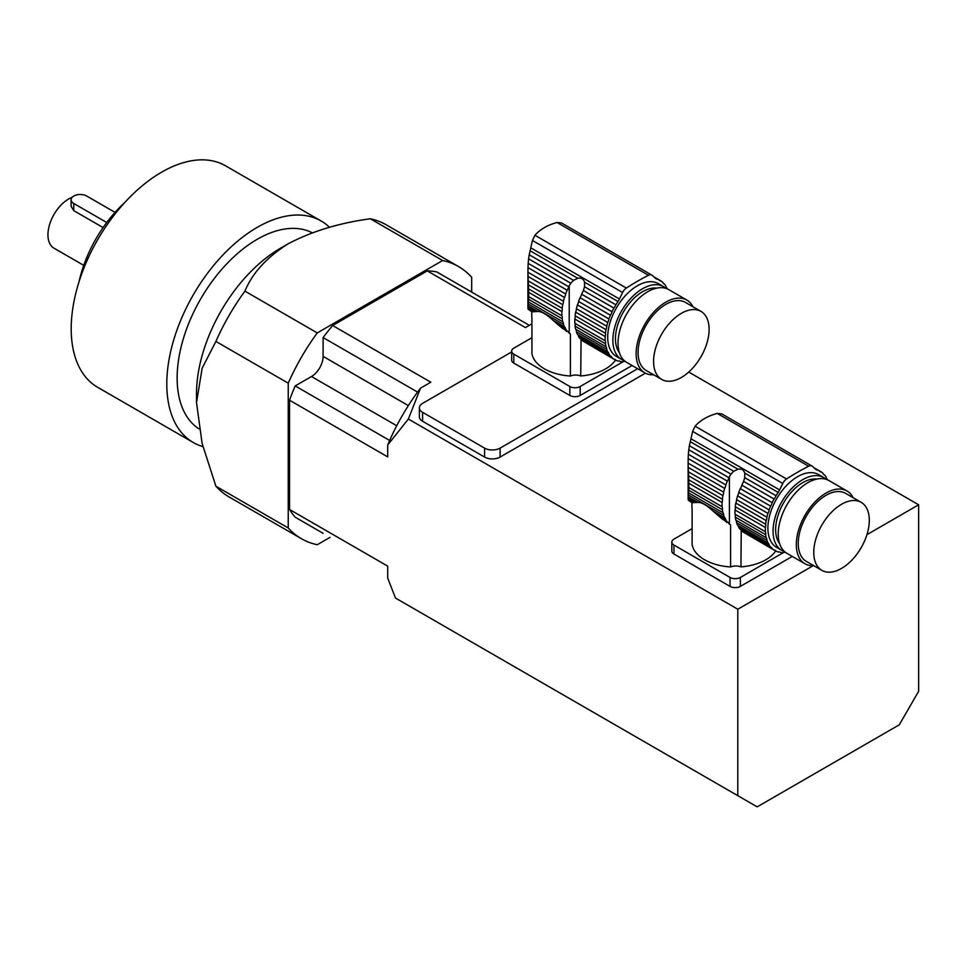 <?xml version="1.0" encoding="UTF-8"?>
<svg xmlns="http://www.w3.org/2000/svg" width="967" height="967" viewBox="0 0 967 967"><rect width="100%" height="100%" fill="white"/><g stroke="black" fill="none" stroke-linecap="round" stroke-linejoin="round"><path stroke-width="1.45" d="M615.495 360.038A43.297 24.997 180 0 1 580.744 375.945A9.138 5.27 0 0 0 570.397 376.018A43.297 24.997 180 0 1 531.935 353.632L531.935 317.829A43.297 24.997 180 0 1 531.729 315.363L531.729 311.725M570.397 376.018L570.397 334.014L569.212 333.132A45.654 26.351 -60 0 1 568.717 332.721L570.397 334.014M566.662 331.536L565.006 329.856M528.042 276.441L527.958 272.223L565.659 293.992A6.225 3.59 -60 0 1 564.486 297.473L528.042 276.441L528.224 280.901L563.447 301.245A6.225 3.59 -60 0 1 562.721 304.665L528.405 284.854L528.574 288.903L562.178 308.304A6.225 3.59 -60 0 1 561.912 311.567L528.683 292.372L528.683 296.603L561.912 315.786A6.225 3.59 -60 0 1 562.178 318.735L528.574 299.335L528.405 301.934L562.721 321.757A6.225 3.59 -60 0 1 563.447 324.332L528.224 304.001L528.042 305.862L537.761 311.483C541.593 311.41 546.657 314.335 552.967 320.258L562.468 328.393L567.145 331.089A6.225 3.59 -60 0 1 567.641 331.294A6.225 3.59 -60 0 1 568.717 332.721M537.761 311.483L531.898 311.821L528.187 309.307L532.539 311.821M557.754 324.477L565.659 329.046A6.225 3.59 -60 0 0 564.486 326.906A45.654 26.351 -60 0 1 563.447 324.332M552.967 320.258L564.486 326.906M563.447 301.245A45.654 26.351 -60 0 1 564.486 297.473M528.405 284.854L528.224 280.901M562.178 308.304A45.654 26.351 -60 0 1 562.721 304.665M528.683 292.372L528.574 288.903M561.912 315.786A45.654 26.351 -60 0 1 561.912 311.567M528.574 299.335L528.683 296.603M562.721 321.757A45.654 26.351 -60 0 1 562.178 318.735M528.224 304.001L528.405 301.934M567.145 331.089A45.654 26.351 -60 0 1 565.659 329.046M561.501 222.942L557.04 222.483C547.588 225.033 540.215 229.288 534.92 235.259L532.454 240.469L529.203 254.768L573.504 280.345L577.795 278.291C581.312 277.614 583.56 278.907 584.552 282.195L584.539 286.728L615.834 304.786A45.654 26.351 -60 0 1 617.998 301.499A10.963 6.334 -60 0 0 619.448 299.008L622.591 292.517A7.313 4.219 -60 0 1 626.362 288.057A255.735 147.649 -60 0 1 648.482 275.281A7.313 4.219 -60 0 1 651.818 275.087A7.313 4.219 -60 0 1 652.241 275.402L655.384 278.254A10.963 6.334 -60 0 0 656.025 278.726A10.963 6.334 -60 0 0 656.847 279.064A45.654 26.351 -60 0 1 658.998 279.874A6.225 3.59 -60 0 0 659.784 280.648A6.225 3.59 -60 0 0 660.932 280.938A45.654 26.351 -60 0 1 662.842 282.4A6.225 3.59 -60 0 0 663.918 283.827A6.225 3.59 -60 0 0 664.414 284.032A45.654 26.351 -60 0 1 665.9 286.075A6.225 3.59 -60 0 0 667.073 288.214A45.654 26.351 -60 0 1 667.399 288.94M528.598 258.842L528.187 263.362L568.717 286.776A45.654 26.351 -60 0 1 569.212 285.785L570.784 283.198L528.598 258.842L529.203 254.768M570.784 283.198L573.504 280.345M528.187 263.362L527.994 267.617L567.145 290.221A6.225 3.59 -60 0 0 568.717 286.776M565.659 293.992A45.654 26.351 -60 0 1 567.145 290.221M527.994 267.617L527.958 272.223M577.396 334.364L607.76 351.891A6.225 3.59 -60 0 1 608.932 354.031L578.568 336.504A6.225 3.59 120 0 0 577.396 334.364A45.654 26.351 120 0 1 576.368 331.79L606.732 349.317A6.225 3.59 -60 0 0 605.995 346.742A45.654 26.351 -60 0 1 605.451 343.72A6.225 3.59 -60 0 0 605.185 340.771A45.654 26.351 -60 0 1 605.185 336.552A6.225 3.59 -60 0 0 605.451 333.289A45.654 26.351 -60 0 1 605.995 329.65A6.225 3.59 -60 0 0 606.732 326.23A45.654 26.351 -60 0 1 607.76 322.458A6.225 3.59 -60 0 0 608.932 318.977A45.654 26.351 -60 0 1 610.419 315.206A6.225 3.59 -60 0 0 612.002 311.761A45.654 26.351 -60 0 1 613.9 308.086A6.225 3.59 -60 0 0 615.834 304.786M528.042 305.862L527.994 308.485L527.958 307.276L535.319 311.531M528.187 309.307L527.994 308.485L533.579 311.712M578.568 336.504A45.654 26.351 120 0 0 580.067 338.547L610.419 356.074A6.225 3.59 -60 0 1 610.914 356.279A6.225 3.59 -60 0 1 612.002 357.705L581.638 340.179A6.225 3.59 120 0 0 580.986 339.079M663.592 286.643L658.43 283.669A42.016 24.26 120 0 0 637.422 285.748A42.016 24.26 120 0 0 609.972 322.773A42.016 24.26 120 0 0 616.402 356.448L621.576 359.422A42.016 24.26 -60 0 1 615.133 325.758A42.016 24.26 -60 0 1 642.584 288.734A42.016 24.26 -60 0 1 663.592 286.643A42.016 24.26 -60 0 1 666.021 288.42M624.319 360.643A42.016 24.26 -60 0 1 621.576 359.422M607.76 322.458L577.396 304.931A6.225 3.59 120 0 0 578.568 301.45L608.932 318.977M577.396 304.931A45.654 26.351 120 0 0 576.368 308.703L606.732 326.23M576.368 308.703A6.225 3.59 120 0 1 575.643 312.123L605.995 329.65M575.643 312.123A45.654 26.351 120 0 0 575.099 315.762L605.451 333.289M575.099 315.762A6.225 3.59 120 0 1 574.833 319.025L605.185 336.552M574.833 319.025A45.654 26.351 120 0 0 574.833 323.244L605.185 340.771M574.833 323.244A6.225 3.59 120 0 1 575.099 326.193L605.451 343.72M575.099 326.193A45.654 26.351 120 0 0 575.643 329.215L605.995 346.742M576.368 331.79A6.225 3.59 120 0 0 575.643 329.215M607.76 351.891A45.654 26.351 -60 0 1 606.732 349.317M610.419 356.074A45.654 26.351 -60 0 1 608.932 354.031M581.638 340.179A45.654 26.351 120 0 0 582.122 340.589L613.9 359.168A45.654 26.351 -60 0 1 612.002 357.705M613.9 359.168A6.225 3.59 -60 0 1 615.06 359.458A6.225 3.59 -60 0 1 615.834 360.232L613.997 359.168M619.557 361.09L620.331 361.537A6.225 3.59 -60 0 0 619.968 361.271A6.225 3.59 -60 0 0 618.106 361.066A45.654 26.351 -60 0 1 615.834 360.232M581.058 339.151L580.744 375.945M625.468 361.573A45.654 26.351 -60 0 1 625.347 361.585A6.225 3.59 -60 0 0 622.893 361.731A45.654 26.351 -60 0 1 620.331 361.537M663.495 283.5L664.414 284.032M653.825 276.84L660.932 280.938M653.982 276.973L658.998 279.874M584.539 286.728L583.391 290.475L613.9 308.086M583.391 290.475L582.122 293.243A45.654 26.351 120 0 0 581.638 294.234L612.002 311.761M581.638 294.234A6.225 3.59 120 0 1 580.067 297.679L610.419 315.206M580.067 297.679A45.654 26.351 120 0 0 578.568 301.45M656.702 288.142A38.366 22.156 120 0 0 623.401 311.966A38.366 22.156 120 0 0 619.424 352.713M653.656 374.785A42.016 24.26 -60 0 1 644.832 372.851L626.737 362.407A42.016 24.26 -60 0 1 626.737 313.888A42.016 24.26 -60 0 1 668.765 289.629L686.848 300.072A42.016 24.26 -60 0 1 692.94 306.757M681.336 377.481A39.284 22.676 120 0 0 706.998 342.874A39.284 22.676 120 0 0 700.978 311.398A39.284 22.676 120 0 0 661.706 334.074A39.284 22.676 120 0 0 661.706 379.427A39.284 22.676 120 0 0 681.336 377.481M700.978 311.398L685.482 302.441A39.284 22.676 120 0 0 646.198 325.117A39.284 22.676 120 0 0 646.198 370.482L661.706 379.427M644.832 372.851A42.016 24.26 -60 0 1 644.832 324.332A42.016 24.26 -60 0 1 686.848 300.072M632.092 365.502L580.188 395.467A7.313 4.219 180 0 1 569.853 395.467L569.853 386.51A7.313 4.219 0 0 0 580.188 386.51L580.188 395.467M623.51 361.501L580.188 386.51M531.935 337.701L513.791 348.18A7.313 4.219 0 0 0 511.652 351.166A7.313 4.219 0 0 0 513.791 354.14L513.791 363.096L569.853 395.467M513.791 354.14L569.853 386.51M513.791 363.096A7.313 4.219 180 0 1 511.652 360.111L511.652 351.166M775.691 550.972A43.297 24.997 180 0 1 740.94 566.88A9.138 5.27 0 0 0 730.581 566.952A43.297 24.997 180 0 1 692.118 544.566L692.118 508.763A43.297 24.997 180 0 1 691.913 506.297L691.913 502.659M730.581 566.952L730.581 524.948L729.396 524.066A45.654 26.351 -60 0 1 728.913 523.655L730.581 524.948M726.858 522.47L725.19 520.79M688.226 467.375L688.141 463.157L725.842 484.926A6.225 3.59 -60 0 1 724.67 488.408L688.226 467.375L688.407 471.836L723.642 492.179A6.225 3.59 -60 0 1 722.905 495.6L688.589 475.788L688.77 479.837L722.361 499.238A6.225 3.59 -60 0 1 722.095 502.502L688.867 483.307L688.867 487.537L722.095 506.72A6.225 3.59 -60 0 1 722.361 509.669L688.77 490.269L688.589 492.868L722.905 512.679A6.225 3.59 -60 0 1 723.642 515.266L688.407 494.935L688.226 496.796L697.956 502.417C701.776 502.344 706.841 505.27 713.15 511.192L722.663 519.327L727.329 522.023A6.225 3.59 -60 0 1 727.825 522.228A6.225 3.59 -60 0 1 728.913 523.655M697.956 502.417L692.082 502.755L688.371 500.241L692.723 502.755M717.937 515.411L725.842 519.98A6.225 3.59 -60 0 0 724.67 517.841A45.654 26.351 -60 0 1 723.642 515.266M713.15 511.192L724.67 517.841M723.642 492.179A45.654 26.351 -60 0 1 724.67 488.408M688.589 475.788L688.407 471.836M722.361 499.238A45.654 26.351 -60 0 1 722.905 495.6M688.867 483.307L688.77 479.837M722.095 506.72A45.654 26.351 -60 0 1 722.095 502.502M688.77 490.269L688.867 487.537M722.905 512.679A45.654 26.351 -60 0 1 722.361 509.669M688.407 494.935L688.589 492.868M727.329 522.023A45.654 26.351 -60 0 1 725.842 519.98M812.002 466.021L721.672 413.876L717.224 413.417C707.771 415.967 700.398 420.222 695.104 426.193L692.638 431.403L689.386 445.702L733.687 471.28L737.99 469.225C741.496 468.548 743.744 469.841 744.735 473.129L744.735 477.662L776.03 495.72A45.654 26.351 -60 0 1 778.181 492.433A10.963 6.334 -60 0 0 779.632 489.943L782.787 483.452A7.313 4.219 -60 0 1 786.546 478.979A255.735 147.649 -60 0 1 808.666 466.215A7.313 4.219 -60 0 1 812.002 466.021A7.313 4.219 -60 0 1 812.425 466.336L815.58 469.188A10.963 6.334 -60 0 0 816.208 469.66A10.963 6.334 -60 0 0 817.03 469.998A45.654 26.351 -60 0 1 819.182 470.808A6.225 3.59 -60 0 0 819.968 471.582A6.225 3.59 -60 0 0 821.116 471.872A45.654 26.351 -60 0 1 823.026 473.334A6.225 3.59 -60 0 0 824.102 474.761A6.225 3.59 -60 0 0 824.597 474.966A45.654 26.351 -60 0 1 826.096 477.009A6.225 3.59 -60 0 0 827.269 479.148A45.654 26.351 -60 0 1 827.595 479.874M688.782 449.776L688.371 454.297L728.913 477.71A45.654 26.351 -60 0 1 729.396 476.719L730.979 474.132L688.782 449.776L689.386 445.702M730.979 474.132L733.687 471.28M688.371 454.297L688.178 458.551L727.329 481.155A6.225 3.59 -60 0 0 728.913 477.71M725.842 484.926A45.654 26.351 -60 0 1 727.329 481.155M688.178 458.551L688.141 463.157M737.591 525.299L767.943 542.825A6.225 3.59 -60 0 1 769.116 544.965L738.764 527.438A6.225 3.59 120 0 0 737.591 525.299A45.654 26.351 120 0 1 736.552 522.724L766.916 540.251A6.225 3.59 -60 0 0 766.19 537.676A45.654 26.351 -60 0 1 765.646 534.654A6.225 3.59 -60 0 0 765.381 531.705A45.654 26.351 -60 0 1 765.381 527.486A6.225 3.59 -60 0 0 765.646 524.223A45.654 26.351 -60 0 1 766.19 520.584A6.225 3.59 -60 0 0 766.916 517.164A45.654 26.351 -60 0 1 767.943 513.392A6.225 3.59 -60 0 0 769.116 509.911A45.654 26.351 -60 0 1 770.614 506.14A6.225 3.59 -60 0 0 772.186 502.695A45.654 26.351 -60 0 1 774.096 499.02A6.225 3.59 -60 0 0 776.03 495.72M688.226 496.796L688.178 499.419L688.141 498.21L695.503 502.465M688.371 500.241L688.178 499.419L693.774 502.647M738.764 527.438A45.654 26.351 120 0 0 740.251 529.481L770.614 547.008A6.225 3.59 -60 0 1 771.11 547.213A6.225 3.59 -60 0 1 772.186 548.64L741.822 531.113A6.225 3.59 120 0 0 741.169 530.013M823.787 477.577L818.614 474.604A42.016 24.26 120 0 0 797.606 476.683A42.016 24.26 120 0 0 770.155 513.707A42.016 24.26 120 0 0 776.598 547.382L781.759 550.356A42.016 24.26 -60 0 1 775.316 516.692A42.016 24.26 -60 0 1 802.767 479.656A42.016 24.26 -60 0 1 823.787 477.577A42.016 24.26 -60 0 1 826.205 479.354M784.503 551.577A42.016 24.26 -60 0 1 781.759 550.356M767.943 513.392L737.591 495.866A6.225 3.59 120 0 0 738.764 492.384L769.116 509.911M737.591 495.866A45.654 26.351 120 0 0 736.552 499.637L766.916 517.164M736.552 499.637A6.225 3.59 120 0 1 735.827 503.058L766.19 520.584M735.827 503.058A45.654 26.351 120 0 0 735.283 506.696L765.646 524.223M735.283 506.696A6.225 3.59 120 0 1 735.017 509.96L765.381 527.486M735.017 509.96A45.654 26.351 120 0 0 735.017 514.178L765.381 531.705M735.017 514.178A6.225 3.59 120 0 1 735.283 517.127L765.646 534.654M735.283 517.127A45.654 26.351 120 0 0 735.827 520.149L766.19 537.676M736.552 522.724A6.225 3.59 120 0 0 735.827 520.149M767.943 542.825A45.654 26.351 -60 0 1 766.916 540.251M770.614 547.008A45.654 26.351 -60 0 1 769.116 544.965M741.822 531.113A45.654 26.351 120 0 0 742.318 531.524L774.096 550.102A45.654 26.351 -60 0 1 772.186 548.64M774.096 550.102A6.225 3.59 -60 0 1 775.244 550.392A6.225 3.59 -60 0 1 776.03 551.166L774.18 550.102M779.74 552.024L780.526 552.471A6.225 3.59 -60 0 0 780.151 552.205A6.225 3.59 -60 0 0 778.29 552A45.654 26.351 -60 0 1 776.03 551.166M741.242 530.085L740.94 566.88M785.651 552.508A45.654 26.351 -60 0 1 785.542 552.52A6.225 3.59 -60 0 0 783.077 552.665A45.654 26.351 -60 0 1 780.526 552.471M823.679 474.434L824.597 474.966M814.021 467.774L821.116 471.872M814.166 467.907L819.182 470.808M744.735 477.662L743.575 481.409L774.096 499.02M743.575 481.409L742.318 484.177A45.654 26.351 120 0 0 741.822 485.168L772.186 502.695M741.822 485.168A6.225 3.59 120 0 1 740.251 488.613L770.614 506.14M740.251 488.613A45.654 26.351 120 0 0 738.764 492.384M816.897 479.076A38.366 22.156 120 0 0 783.584 502.9A38.366 22.156 120 0 0 779.607 543.647M813.851 565.719A42.016 24.26 -60 0 1 805.015 563.785L786.933 553.342A42.016 24.26 -60 0 1 786.933 504.822A42.016 24.26 -60 0 1 828.949 480.563L847.032 491.006A42.016 24.26 -60 0 1 853.124 497.691M841.532 568.415A39.284 22.676 120 0 0 867.194 533.808A39.284 22.676 120 0 0 861.162 502.332A39.284 22.676 120 0 0 821.89 525.008A39.284 22.676 120 0 0 821.89 570.361A39.284 22.676 120 0 0 841.532 568.415M861.162 502.332L845.666 493.375A39.284 22.676 120 0 0 806.381 516.052A39.284 22.676 120 0 0 806.381 561.416L821.89 570.361M805.015 563.785A42.016 24.26 -60 0 1 805.015 515.266A42.016 24.26 -60 0 1 847.032 491.006M792.275 556.436L740.371 586.401A7.313 4.219 180 0 1 730.037 586.401L730.037 577.444A7.313 4.219 0 0 0 740.371 577.444L740.371 586.401M783.705 552.435L740.371 577.444M692.118 528.635L673.975 539.115A7.313 4.219 0 0 0 671.835 542.1A7.313 4.219 0 0 0 673.975 545.074L673.975 554.031L730.037 586.401M673.975 545.074L730.037 577.444M673.975 554.031A7.313 4.219 180 0 1 671.835 551.045L671.835 542.1M330.073 537.338L317.261 544.735A157.113 90.717 -60 0 1 301.402 538.692A157.113 90.717 -60 0 1 288.239 527.97L288.239 383.186A157.113 90.717 -60 0 1 317.261 332.914L442.644 260.522A157.113 90.717 -60 0 1 458.515 266.554A157.113 90.717 -60 0 1 471.678 277.287L471.678 292.07M103.094 227.571L73.758 210.637L71.099 206.322L71.099 199.758A9.102 5.258 0 0 1 73.758 196.047L73.818 196.011A9.102 5.258 0 0 1 86.679 196.011L115.025 212.377M71.099 199.758A9.102 5.258 0 0 0 73.758 203.469L106.733 222.507M83.742 265.357L54.007 248.193A29.228 16.874 -60 0 1 49.522 224.767A29.228 16.874 -60 0 1 68.621 199.009A29.228 16.874 -60 0 1 72.126 197.341M79.028 281.772A94.996 54.853 -60 0 1 124.828 202.454M202.925 446.621A127.886 73.83 -60 0 1 193.291 442.523L97.691 387.332A127.886 73.83 -60 0 1 78.085 284.854A127.886 73.83 -60 0 1 161.634 172.162A127.886 73.83 -60 0 1 225.577 165.828L321.177 221.02A127.886 73.83 -60 0 1 329.542 227.318M193.291 442.523A127.886 73.83 -60 0 1 173.685 340.046A127.886 73.83 -60 0 1 257.234 227.354A127.886 73.83 -60 0 1 321.177 221.02M198.997 428.889A113.272 65.393 -60 0 1 183.682 337.628A113.272 65.393 -60 0 1 257.234 239.284A113.272 65.393 -60 0 1 312.22 232.781M196.519 402.623L196.519 393.678A118.748 68.56 -60 0 1 280.478 248.241L288.239 243.757C266.795 257.282 252.363 273.081 244.917 291.14A157.113 90.717 -60 0 0 215.895 341.424L202.139 368.222L196.519 402.623L202.115 443.43L215.895 486.208A157.113 90.717 -60 0 0 229.058 496.929L301.402 538.692M442.644 260.522L370.301 218.76C339.199 222.99 311.845 231.331 288.239 243.757M370.301 218.76A157.113 90.717 -60 0 1 386.171 224.791L458.515 266.554M288.239 527.97L215.895 486.208M288.239 383.186L215.895 341.424M317.261 332.914L244.917 291.14M688.734 372.065L918.65 504.798L866.928 534.666M737.797 795.684L737.797 609.222L408.364 419.025L420.524 388.154L430.823 382.207L332.648 325.516A144.325 83.331 120 0 0 323.111 337.568L323.111 356.388A16.439 9.489 -60 0 1 311.483 376.526L295.189 385.93A144.325 83.331 120 0 0 289.532 400.205L289.532 509.464L387.707 566.142L387.707 578.048L395.491 598.053L757.173 806.865L899.274 724.827L918.65 691.26L918.65 504.798M408.364 419.025L387.707 444.989L387.707 456.895L289.532 400.205M511.652 351.952L422.591 403.372A10.963 6.334 0 0 0 419.376 407.844L419.376 416.789A10.963 6.334 0 0 0 422.591 421.274L484.588 457.065A10.963 6.334 0 0 0 500.096 457.065L645.412 373.177M813.09 565.755L737.797 609.222M531.935 323.824L525.444 327.583L427.257 270.893L332.648 325.516M420.524 388.154A151.638 87.55 120 0 0 387.707 444.989M323.111 533.313L295.189 517.2A144.325 83.331 120 0 1 289.532 509.464M529.312 325.347L436.794 271.932A144.325 83.331 120 0 0 427.257 270.893M323.111 337.568L417.575 392.106M295.189 385.93L389.653 440.468M419.376 407.844A10.963 6.334 0 0 0 422.591 412.317L484.588 448.12A10.963 6.334 0 0 0 500.096 448.12L637.652 368.705M530.049 250.731L577.795 278.291M655.312 278.182L656.847 279.064M557.04 222.483L648.482 275.281M534.92 235.259L626.362 288.057M532.454 240.469L622.591 292.517M530.726 247.794L619.448 299.008M584.552 282.195L617.998 301.499M569.212 333.132L569.212 285.785M690.245 441.665L737.99 469.225M815.495 469.116L817.03 469.998M717.224 413.417L808.666 466.215M695.104 426.193L786.546 478.979M692.638 431.403L782.787 483.452M690.922 438.728L779.632 489.943M744.735 473.129L778.181 492.433M729.396 524.066L729.396 476.719M73.758 210.637L73.758 203.469M323.111 356.388L408.352 405.596M311.483 376.526L396.724 425.734M500.096 457.065L500.096 448.12M484.588 457.065L484.588 448.12M422.591 421.274L422.591 412.317M561.476 222.942L651.818 275.087M527.946 270.965L527.946 307.603M688.141 461.9L688.141 498.537"/></g></svg>

